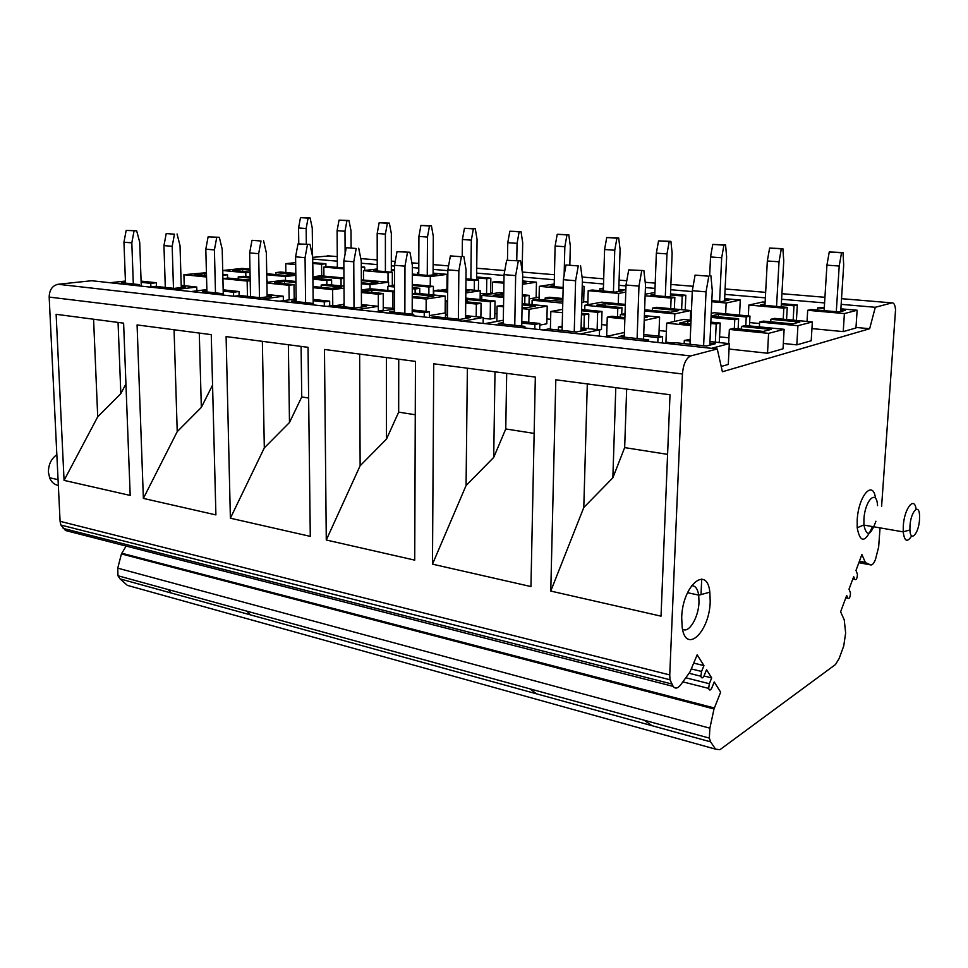 <?xml version="1.0" encoding="UTF-8"?>
<svg xmlns="http://www.w3.org/2000/svg" width="968" height="968" viewBox="0 0 968 968"><rect width="100%" height="100%" fill="white"/><g stroke="black" fill="none" stroke-linecap="round" stroke-linejoin="round"><path stroke-width="1.45" d="M880.045 527.875L878.666 546.932L875.508 559.347C873.886 563.521 872.229 565.372 870.559 564.889L865.404 562.589L861.895 554.519L856.002 570.406L857.442 574.29C857.152 578.525 856.305 580.243 854.901 579.433L853.679 576.638L849.021 589.185L850.497 593.021C850.206 597.268 849.347 599.01 847.932 598.248L846.673 595.489L840.611 611.8L844.241 619.859L845.645 633.024L843.721 646.031L839.099 658.615L835.493 664.52L719.926 749.704L715.534 749.147L710.609 741.863L709.326 738.1L709.871 728.19L714.009 708.975L720.64 692.168L714.227 681.956L711.904 687.728C710.451 690.559 709.375 690.789 708.673 688.405L709.35 683.71L711.686 677.915L703.99 676.003M536.441 693.802L529.992 688.877M250.446 614.874L246.925 611.171M171.058 592.973L168.238 589.56M651.936 725.661L644.131 720.204M701.001 594.594L701.715 579.094M710.609 741.863L120.044 578.888L127.34 585.362L715.534 749.147M120.044 578.888L117.963 575.766L117.745 568.168L121.423 553.938L126.118 546.073M711.686 677.915L706.555 669.747L704.172 675.579C702.707 678.435 701.606 678.641 700.88 676.221L701.558 671.453L703.954 665.609L693.741 663.116M703.954 665.609L697.166 654.828L690.002 671.925L680.855 684.63C677.854 688.526 675.289 689.107 673.147 686.385L670.001 679.766L669.747 674.926L60.089 521.328L60.863 525.043L65.534 530.524L673.147 686.385M690.692 355.946L58.08 284.277L91.718 280.732L717.252 348.952L690.692 355.946C686.07 358.124 683.323 364.125 682.44 373.975L669.747 674.926M58.08 284.277C52.381 285.596 49.416 289.868 49.174 297.079L60.089 521.328M433.737 363.799L432.478 564.163L530.948 586.56L535.328 377.109L433.737 363.799M324.474 349.472L326.276 540.011L414.727 560.133L415.454 361.391L324.474 349.472M226.101 336.586L230.384 518.207L310.28 536.369L308.042 347.318L226.101 336.586M137.081 324.921L143.373 498.411L215.9 514.903L211.266 334.638L137.081 324.921M56.132 314.31L64.07 480.382L130.196 495.422L123.614 323.155L56.132 314.31M555.813 379.795L550.768 591.073L661.035 616.156L670.001 394.75L555.813 379.795M667.593 454.355L624.663 447.615L612.853 477.817L583.789 507.51L550.768 591.073M583.789 507.51L587.31 383.921M624.663 447.615L626.659 389.075M612.853 477.817L615.793 387.648M534.154 433.41L505.756 428.957L493.704 457.428L466.068 485.537L432.478 564.163M466.068 485.537L467.375 368.203M505.756 428.957L506.688 373.358M493.704 457.428L494.999 371.821M415.26 414.752L398.671 412.15L386.486 439.085L360.132 465.765L326.276 540.011M360.132 465.765L359.648 354.082M398.671 412.15L398.743 359.213M386.486 439.085L386.45 357.591M308.647 398.029L301.738 396.94L289.493 422.496L264.312 447.881L230.384 518.207M264.312 447.881L262.364 341.341M301.738 396.94L301.096 346.411M289.493 422.496L288.355 344.741M212.561 385.107L201.332 407.407L177.229 431.631L143.373 498.411M177.229 431.631L174.071 329.761M201.332 407.407L199.287 333.065M125.937 383.933L120.831 393.637L97.72 416.797L64.07 480.382M97.72 416.797L93.581 319.222M120.831 393.637L118.06 322.429M717.252 348.952L722.406 371.76L869.651 328.721L855.99 327.438M691.394 311.89L690.644 311.829M587.879 302.125L583.656 301.726M539.091 297.515L536.151 297.236M492.385 293.098L490.619 292.941M843.225 331.613L844.399 313.571L857.14 310.244L855.954 327.971L843.225 331.613L811.946 328.588M721.208 366.461L728.287 364.44L729.303 343.628L709.955 341.571M767.515 353.235L768.592 333.367L784.128 329.314L783.027 348.807L767.515 353.235L729.037 349.049M796.809 344.862L797.935 325.708L812.346 321.945L811.208 340.76L796.809 344.862L783.33 343.471M749.643 322.574L759.565 323.53M719.575 336.852L728.94 337.82M710.851 322.126L720.228 323.046L719.333 342.055L717.905 342.418M690.801 325.563L666.698 323.143L665.936 342.2L673.619 343.035M608.473 335.969L606.682 335.775L607.263 317.177L611.679 316.294L624.904 317.613M644.228 320.372L659.607 317.105L658.893 335.642L657.405 335.981M666.371 331.322L659.087 330.56M601.612 324.595L607.009 325.163M581.587 309.47L602.011 311.466L601.455 329.543L599.531 329.955M528.746 322.308L529 309.337L547.21 306.094L546.823 323.76L539.793 325.127M550.623 319.307L546.932 318.92M582.228 286.189L584.079 286.346L583.644 302.21L581.78 302.536M494.842 313.511L496.983 313.729M465.765 298.12L495.023 300.988L494.769 318.23L490.171 319.065L483.201 318.327M522.502 284.314L536.466 282.184L536.139 297.708L529.145 298.882M426.114 311.406L426.174 299.027L445.268 296.111L445.135 312.966L429.429 315.604M445.897 308.429L445.171 308.356M480.201 293.425L486.553 294.03L486.771 278.76L490.836 278.191L490.619 293.401L486.553 294.03M383.255 310.208L378.355 310.982L378.319 294.224L383.243 293.522L383.255 310.208M394.496 308.453L383.255 307.655M430.252 286.08L430.312 276.594L447.071 274.355L446.95 289.263L440.174 290.267M330.874 305.827L329.713 305.707M343.507 304.46L334.565 305.767M392.33 285.076L394.508 285.282M296.16 298.374L294.187 298.156M250.506 296.377L249.321 296.535M628.716 269.903L643.877 270.568L628.716 269.903L626.006 285.028L624.251 337.154M637.101 338.546L638.965 286.129L641.687 270.919M643.877 270.568L645.511 284.991L643.538 339.236M626.006 285.028L638.965 286.129M769.608 248.111L782.882 248.619L781.309 248.873L779.022 261.796L767.334 260.973L769.608 248.111L781.309 248.873M764.95 305.38L767.334 260.973M782.882 248.619L783.753 260.973L781.188 306.832M776.554 306.42L779.022 261.796M703.615 345.745L706.035 291.852L708.818 276.195L695.085 275.118L708.818 276.195M710.911 275.82L712.291 290.642L709.786 345.165M706.035 291.852L692.314 290.69L690.002 344.269M695.085 275.118L692.314 290.69M836.291 311.72L839.208 266.031L841.531 252.781L843.031 252.527L843.685 265.159L840.696 311.527M824.107 310.643L826.926 265.159L829.249 251.982L843.031 252.527M829.249 251.982L841.531 252.781M826.926 265.159L839.208 266.031M817.512 310.05L817.645 307.872L824.312 307.376M857.14 310.244L840.865 308.816M807.034 321.436L807.699 310.292L811.039 309.482L838.99 311.962L845.415 310.317L840.805 309.905M844.399 313.571L807.699 310.292M824.24 308.453L817.645 307.872M690.208 339.466L684.315 340.421L684.182 343.64M729.303 343.628L711.504 348.323L670.485 343.846L675.144 342.66L706.35 346.048L715.316 343.737L709.883 343.156M690.136 341.051L684.315 340.421M768.592 333.367L729.352 329.423L733.417 328.43L763.292 331.419L771.121 329.398L741.428 326.482L745.384 325.514L784.128 329.314M741.428 326.482L741.294 329.217M728.662 343.555L729.352 329.423M770.734 321.812L770.867 319.295L774.545 318.387L812.346 321.945M759.384 326.881L759.638 322.029L763.425 321.11L792.574 323.893L799.846 322.029L770.867 319.295M797.935 325.708L759.638 322.029M783.209 319.21L783.826 308.163L787.25 307.364L786.56 319.525M748.325 315.931L748.881 305.041L783.826 308.163M748.881 305.041L762.772 301.992L765.119 302.197M781.37 303.613L797.317 305.005L796.422 320.444M793.155 320.142L793.99 305.791L797.317 305.005M781.309 304.678L793.99 305.791M787.25 307.364L760.437 304.981L765.035 303.964M648.608 341.462L648.669 339.792L643.938 340.954M624.312 335.388L618.963 336.574L648.669 339.792M624.408 332.472L605.218 336.683L643.938 340.905M643.708 334.529L662.596 336.537L657.998 337.614L657.816 342.466M643.647 336.077L657.998 337.614M662.354 342.962L662.596 336.537M734.337 328.527L734.772 319.646L738.632 318.738L738.124 328.902M711.069 317.371L734.772 319.646M711.25 313.329L714.057 312.712L749.982 316.088L749.474 325.913M745.796 325.55L746.231 316.959L749.982 316.088M711.129 315.991L718.51 314.346L718.401 316.814M718.51 314.346L746.231 316.959M711.117 316.113L738.632 318.738M666.698 323.143L683.481 319.452L691.043 320.19M710.79 323.457L716.199 323.99L720.228 323.046M687.728 323.881L687.837 321.195L690.983 321.509M687.837 321.195L679.5 323.058L690.862 324.195M716.199 323.99L715.352 342.14M506.651 260.307L520.615 260.912L506.651 260.307L504.05 274.622L503.251 324.038M514.77 325.284L515.654 275.614L518.267 261.215M520.615 260.912L522.684 274.609L521.716 326.047M504.05 274.622L515.654 275.614M658.543 240.899L670.909 241.359L669.19 241.589L666.988 253.906L656.352 253.156L658.543 240.899L669.19 241.589M654.743 295.591L656.352 253.156M670.909 241.359L672.131 253.168L670.388 296.982M665.306 296.535L666.988 253.906M574.254 331.734L575.597 280.732L578.259 265.934L566.002 264.966L578.259 265.934M580.534 265.607L582.409 279.655L581.006 331.008M575.597 280.732L563.352 279.679L562.093 330.415M566.002 264.966L563.352 279.679M719.623 301.363L721.68 257.754L723.919 245.146L725.576 244.904L726.629 256.98L724.536 301M709.677 275.723L710.536 256.968L712.763 244.42L725.576 244.904M712.763 244.42L723.919 245.146M710.536 256.968L721.68 257.754M725.625 313.801L726.145 303.008L740.278 300.019L739.528 315.108M740.278 300.019L724.645 298.652M726.145 303.008L711.783 301.726M724.596 299.681L728.989 300.068L721.886 301.556L711.831 300.661M562.202 326.216L558.451 326.966L558.379 330.015M599.349 336.09L599.543 329.834L581.09 327.874M599.543 329.834L580.122 333.996M580.135 333.948L543.52 330.003M581.042 329.386L586.184 329.931L576.432 331.964L548.541 328.951L543.52 329.955M562.178 327.365L558.451 326.966M624.989 314.999L620.403 314.552L625.038 313.717M620.403 314.552L620.306 317.153M659.607 317.105L644.398 315.616M644.349 316.911L647.132 317.189L644.313 317.77M624.856 318.944L607.263 317.177M652.408 310.51L652.505 308.114L656.51 307.316L690.692 310.522L690.281 320.118M674.49 321.424L674.805 313.886L690.692 310.522M674.805 313.886L644.567 310.994M652.505 308.114L678.689 310.583L670.691 312.265L644.615 309.772M670.703 308.647L671.126 298.096L674.841 297.382L674.369 308.986M645.124 295.772L671.126 298.096M645.172 294.187L654.864 292.542M670.509 293.909L685.84 295.252L685.211 310.002M681.629 309.675L682.21 295.954L685.84 295.252M670.461 294.925L682.21 295.954M674.841 297.382L650.448 295.216L654.791 294.405M524.837 327.958L524.862 326.385L519.78 327.414M503.275 322.562L498.254 323.506L524.862 326.385M503.312 320.239L485.113 323.59L519.78 327.365M521.788 321.57L539.829 323.494L534.893 324.449L534.796 329.047M521.764 323.046L534.893 324.449M539.696 329.58L539.829 323.494M617.499 316.875L617.765 308.417L621.952 307.606L621.722 314.285M584.745 309.772L584.878 305.259L617.765 308.417M584.878 305.259L601.709 302.173L625.352 304.388M621.952 307.606L596.712 305.198L605.085 303.637L605.012 305.997M605.085 303.637L625.316 305.549M583.958 328.176L584.333 314.878L588.81 314.019L588.399 328.648M550.393 329.144L550.804 311.514L562.529 312.7M581.453 314.6L584.333 314.878M550.804 311.514L562.614 309.349M581.55 310.728L597.643 312.313L602.011 311.466M581.49 313.281L588.81 314.019M597.643 312.313L597.135 329.58M397.013 251.692L409.924 252.237L397.013 251.692L394.521 265.28L394.496 312.265M404.866 313.39L404.975 266.164L407.467 252.515M409.924 252.237L412.332 265.268L412.186 314.176M394.521 265.28L404.975 266.164M557.229 234.304L568.785 234.74L566.958 234.946L564.84 246.719L555.112 246.029L557.229 234.304L566.958 234.946M554.168 286.661L555.112 246.029M568.785 234.74L570.321 246.053L569.837 264.772M564.126 275.36L564.84 246.719M458.384 319.186L458.856 270.762L461.409 256.75L450.398 255.891L461.409 256.75M463.817 256.459L466.068 269.818L465.548 318.411M458.856 270.762L447.857 269.83L447.458 318M450.398 255.891L447.857 269.83M613.434 291.925L614.753 250.228L616.918 238.188L618.697 237.983L620.089 249.526L618.721 291.489M603.33 291.029L604.589 249.514L606.742 237.523L618.697 237.983M606.742 237.523L616.918 238.188M604.589 249.514L614.753 250.228M599.833 290.715L599.882 288.718L603.415 288.113M625.836 290.001L618.782 289.384M618.262 303.722L618.6 293.413L625.764 292.13M587.806 304.726L588.205 290.69L592.126 290.025L615.297 292.094L622.956 290.739L618.758 290.376M618.6 293.413L588.205 290.69M603.391 289.021L599.882 288.718M447.494 314.539L445.474 314.878L445.449 317.782M483.129 323.409L483.214 317.468L465.572 315.604M483.214 317.468L462.619 321.17M465.56 317.032L470.424 317.552L460.09 319.367L435.031 316.657L429.744 317.552L462.619 321.134M447.482 315.096L445.474 314.878M547.21 306.094L522.127 303.637M503.529 306.783L497.092 306.13L503.554 305.513M522.115 304.859L535.244 306.154L526.108 307.763L522.067 307.364M529 309.337L522.042 308.635M496.862 321.424L497.092 306.13M545.117 300.274L545.165 297.987L549.449 297.261L562.88 298.519M532.037 304.605L532.122 300.201L536.514 299.451L562.819 301.314M562.771 303.141L532.122 300.201M562.856 299.656L545.165 297.987M539.043 299.693L539.333 286.334L563.134 288.452M539.333 286.334L554.228 283.987M582.216 286.649L584.079 286.346M563.158 287.46L550.066 286.286L554.192 285.633M413.723 315.846L413.723 314.346L408.387 315.266M394.496 310.994L389.753 311.744L413.723 314.346M394.496 309.094L377.169 311.817L408.387 315.217M412.199 309.929L429.441 311.756L424.25 312.616L424.238 316.996M412.186 311.321L424.25 312.616M429.417 317.552L429.441 311.756M481.749 299.681L481.81 295.373L503.687 297.466M481.81 295.373L499.561 292.578L503.759 292.977M522.296 294.72L529.218 295.361L529.036 304.315M524.741 303.892L524.898 296.075L529.218 295.361M503.699 296.329L493.196 295.325L502.041 293.921L502.005 296.16M502.041 293.921L503.735 294.078M522.284 295.833L524.898 296.075M476.183 316.73L476.341 304.049L481.072 303.274L480.89 317.226M445.849 314.818L445.958 301L447.603 301.169M465.717 302.984L476.341 304.049M445.958 301L447.603 300.745M467.157 301.883L467.181 299.451L490.413 301.738L495.023 300.988M467.181 299.451L465.741 299.681M465.729 301.75L481.072 303.274M490.413 301.738L490.171 319.065M297.987 243.912L310.002 244.408L297.987 243.912L295.591 256.835L296.196 301.617M305.598 302.633L305.053 257.645L307.449 244.65M310.002 244.408L312.664 256.847L313.184 303.456M295.591 256.835L305.053 257.645M464.446 228.279L475.288 228.678L473.376 228.859L471.319 240.137L462.401 239.507L464.446 228.279L473.376 228.859M462.232 256.339L462.401 239.507M475.288 228.678L477.067 239.532L476.571 279.764M470.871 279.256L471.319 240.137M354.01 307.872L353.768 261.796L356.212 248.486L346.266 247.699L356.212 248.486M358.717 248.232L361.27 260.949L361.451 307.086M353.768 261.796L343.834 260.949L344.136 306.808M346.266 247.699L343.834 260.949M516.755 260.61L517.069 243.355L519.15 231.836L521.038 231.642L522.696 242.726L522.163 271.161M507.474 260.198L507.764 242.702L509.846 231.231L521.038 231.642M509.846 231.231L519.15 231.836M507.764 242.702L517.069 243.355M536.466 282.184L522.563 280.962M492.373 293.715L492.543 282.148L496.669 281.543L503.929 282.196M503.917 283.164L492.543 282.148M522.526 282.729L525.963 282.208L522.538 281.918M344.112 303.892L343.519 306.735M378.343 311.635L378.331 306.324L361.451 304.533M378.331 306.324L356.877 309.639M356.877 309.603L327.184 306.408M361.451 305.9L366.073 306.396L355.316 308.018L332.677 305.561L327.184 306.372M344.112 304.037L343.507 303.976M412.247 293.909L416.494 293.292L445.268 296.111M412.247 294.042L433.761 296.16L424.19 297.599L412.235 296.414M426.174 299.027L412.235 297.624M447.397 290.957L447.7 288.718M465.814 292.965L480.237 290.763L480.128 299.523M480.237 290.763L465.862 289.42M433.737 294.974L433.761 290.763L438.347 290.085L447.688 290.981M447.676 292.094L433.761 290.763M465.838 291.308L469.117 290.811L465.85 290.497M474.272 290.206L474.38 280.526L478.543 279.933L478.41 290.594M447.627 288.73L447.785 278.155M465.959 279.776L474.38 280.526M476.607 276.945L490.836 278.191M476.595 277.877L486.771 278.76M465.971 278.82L478.543 279.933M313.414 304.908L313.402 303.48L307.885 304.303M296.184 300.503L291.695 301.121L313.402 303.48M296.16 298.918L279.619 301.181L307.885 304.267M313.136 299.402L329.664 301.157L324.292 301.919L324.328 306.094M313.148 300.733L324.292 301.919M329.713 305.997L329.664 301.157M415.127 293.486L415.151 288.972L419.761 288.319L419.749 293.606M387.841 290.485L387.841 286.359L394.508 286.988M412.259 288.694L415.151 288.972M387.841 286.359L394.508 285.439M412.271 284.386L433.41 286.371L433.349 294.938M428.86 294.502L428.897 287.012L433.41 286.371M412.271 285.439L428.897 287.012M412.271 287.605L419.761 288.319M361.391 292.53L378.319 294.224M361.391 289.976L370.272 288.754L394.508 291.138M371.797 292.384L371.785 290.049L394.508 291.912M371.785 290.049L361.996 291.404L383.243 293.522M392.96 292.13L392.947 308.695M208.108 236.845L219.325 237.305L208.108 236.845L205.809 249.175L206.934 291.937M215.489 292.868L214.412 249.913L216.723 237.523M219.325 237.305L222.204 249.187L223.293 295.071M205.809 249.175L214.412 249.913M379.154 222.737L389.354 223.112L387.369 223.269L385.385 234.087L377.181 233.506L379.154 222.737L387.369 223.269M377.242 270.931L377.181 233.506M389.354 223.112L391.338 233.542L391.326 272.189M385.409 271.657L385.385 234.087M259.484 297.636L258.662 253.689L261.009 241.008L251.982 240.294L261.009 241.008M263.586 240.778L266.369 252.926L267.132 296.861M258.662 253.689L249.647 252.914L250.518 296.668M251.982 240.294L249.647 252.914M427.263 275.384L427.469 237.051L429.477 226.004L431.438 225.834L433.313 236.47L433.083 274.888M418.757 274.622L418.914 236.446L420.923 225.447L431.438 225.834M420.923 225.447L429.477 226.004M418.914 236.446L427.469 237.051M417.462 274.513L417.474 272.673L418.769 272.504M447.071 274.355L433.095 273.133M430.312 276.594L412.308 274.985M433.083 274.041L436.931 274.38L428.534 275.493L412.308 274.053M418.769 272.782L417.474 272.673M283.358 300.673L283.285 296.232L267.095 294.502M283.285 296.232L261.227 299.209M261.227 299.173L234.28 296.281M267.12 295.809L271.512 296.281L260.465 297.745L239.907 295.518L234.28 296.232M312.991 286.516L331.395 288.355L341.281 287.048L321.158 285.064L326.083 284.423L343.991 286.189M321.158 285.064L321.182 287.339M332.762 305.573L332.629 289.638L344.015 288.113M332.629 289.638L313.003 287.665M361.342 279.885L388.591 282.16L388.604 286.25M370.042 288.791L370.03 284.64L388.591 282.16M343.918 286.177L343.967 282.124M370.03 284.64L361.366 283.818M361.342 280.635L377.883 282.196L368.578 283.43L361.354 282.741M388.023 282.111L388.023 272.819L392.33 272.274L392.33 285.741M363.508 279.812L363.472 270.629L388.023 272.819M363.472 270.629L377.242 268.959M391.326 269.479L394.521 269.757M391.326 270.374L394.521 270.653M392.33 272.274L373.479 270.604L377.242 270.145M222.422 294.986L222.386 293.619L216.747 294.357L191.035 291.562L206.874 289.601M206.91 290.957L202.639 291.477L222.386 293.619M247.457 296.329L247.155 281.071L222.93 278.639L223.197 289.843L239.036 291.525L233.53 292.215L233.615 296.208M223.197 291.114L233.53 292.215M239.12 295.615L239.036 291.525M326.881 284.507L326.845 280.502L331.601 279.897L331.649 284.979M312.918 279.159L326.845 280.502M312.882 276.751L320.783 275.795L343.942 277.973M341.075 285.899L341.026 278.724L343.942 278.348M312.906 278.01L321.848 276.909L321.872 278.978M321.848 276.909L341.026 278.724M312.906 278.118L331.601 279.897M289.154 299.874L288.948 285.257L294.006 284.628L294.199 299.185M266.89 283.043L288.948 285.257M266.878 282.329L283.769 280.284L295.93 281.47M284.652 283.697L284.628 281.458L295.942 282.571M284.628 281.458L274.573 282.68L294.006 284.628M184.222 285.705L183.908 274.718L206.535 276.993M183.908 274.718L206.426 272.698M245.872 276.57L245.787 272.722L222.749 270.508L222.846 274.307L227.504 274.767L227.589 278.106M222.821 275.299L227.504 274.767M204.732 275.723L204.672 273.581L206.45 273.75M204.672 273.581L194.447 274.694L206.511 275.904M245.787 272.722L250.034 272.25M222.749 270.508L242.109 268.414L249.962 269.152M250.022 272.117L232.961 270.483L242.629 269.431L242.666 271.415M242.629 269.431L249.986 270.132M139.489 285.935L139.44 284.628L133.717 285.306M125.465 282.233L121.399 282.68L139.44 284.628M125.429 281.059L110.231 282.704L133.717 285.27M141.086 281.119L156.344 282.741L150.754 283.358L150.875 286.891M141.134 282.329L150.754 283.358M156.465 286.48L156.344 282.741M312.833 265.22L312.966 276.751M285.863 272.516L285.741 263.683L295.7 264.579M285.741 263.683L295.676 262.606M312.737 262.594L325.901 263.756L325.926 266.841M321.691 275.88L321.57 264.24L325.901 263.756M312.737 263.453L321.57 264.24M275.928 274.585L275.904 272.577L280.635 272.032L295.821 273.46M285.524 280.454L285.463 276.533L295.845 275.299M285.463 276.533L266.744 274.731M275.904 272.577L294.175 274.295L284.64 275.42L266.732 273.714M250.143 278.058L238.225 276.884L243.246 276.316L250.119 276.981M238.225 276.884L238.273 279.062M266.817 278.736L267.422 282.269M247.155 281.071L250.192 280.708M222.93 278.639L228.061 278.046L246.562 279.897L250.167 279.474M196.867 290.811L196.758 287.036L181.21 285.378M196.758 287.036L174.288 289.734M174.288 289.698L149.725 287.048M181.246 286.625L185.445 287.072L174.192 288.391L155.437 286.359L149.725 287.012M336.949 267.362L337.36 265.534M361.294 267.555L364.706 267.144L364.718 270.471M364.706 267.144L361.294 266.853M323.917 276.098L323.832 267.083L328.237 266.587L343.882 267.967M343.882 268.874L323.832 267.083M345.128 253.894L344.983 231.243L346.931 220.643L348.952 220.486L351.009 230.723L351.106 247.639M337.372 267.398L337.094 230.686L339.042 220.135L348.952 220.486M339.042 220.135L346.931 220.643M337.094 230.686L344.983 231.243M173.478 288.319L172.183 246.308L174.446 234.208L166.218 233.554L174.446 234.208M177.059 234.002L180.024 245.618L181.27 287.556M172.183 246.308L163.955 245.606L165.298 287.435M166.218 233.554L163.955 245.606M300.479 217.631L310.111 217.969L308.078 218.115L306.154 228.508L298.567 227.976L300.479 217.631L308.078 218.115M298.773 243.839L298.567 227.976M310.111 217.969L312.253 228.012L312.567 256.351M306.336 244.13L306.154 228.508M126.167 230.408L136.669 230.832L126.167 230.408L123.952 242.194L125.501 283.116M133.318 283.963L131.817 242.859L134.032 231.025M136.669 230.832L139.707 242.206L141.267 286.129M123.952 242.194L131.817 242.859M869.651 328.721L875.302 307.279L841.156 304.351M824.591 302.936L781.612 299.245M765.361 297.854L724.85 294.381M692.265 291.586L670.679 289.734M655.021 288.391L645.414 287.569M625.969 285.911L618.915 285.306M603.548 283.987L582.337 282.172M554.325 279.764L522.635 277.054M504.038 275.457L476.655 273.109M447.845 270.641L433.119 269.382M418.781 268.148L412.332 267.591M394.521 266.067L391.326 265.801M377.23 264.591L361.282 263.223M337.324 261.166L312.688 259.061M875.302 307.279L891.964 302.887C893.948 302.657 895.146 304.993 895.545 309.881L881.594 506.409M312.676 257.367L329.084 255.927M875.556 498.435C873.136 479.099 858.471 495.628 857.2 519.901L857.188 527.766C860.177 543.375 865.283 542.975 872.483 526.58M681.69 617.499L682.198 627.554C685.973 654.683 709.592 631.741 710.21 601.636L709.846 592.174C707.039 564.513 682.488 585.458 681.69 617.499M877.553 505.586C876.705 488.731 864.956 500.057 863.928 519.187L863.916 525.092C866.578 537.119 870.571 535.824 875.919 521.232M916.127 509.313C914.385 495.616 904.342 508.273 903.289 525.89L903.217 531.88L863.916 525.092M909.908 529.98C910.416 542.745 918.644 533.828 919.491 519.864L919.552 515.46C919.104 502.852 910.852 511.431 909.98 525.66L909.908 529.98L903.217 531.795M911.699 535.885C907.282 542.818 904.451 541.487 903.217 531.88M682.476 629.079C688.708 633.967 698.594 617.608 699.005 602.12L698.702 595.09C697.589 588.556 695.169 585.446 691.442 585.785M56.846 454.706C51.207 458.759 48.4 464.604 48.424 472.215L49.695 478.047C51.534 482.245 54.426 484.726 58.346 485.464M709.871 728.19L117.745 568.168M714.009 708.975L121.423 553.938M714.311 707.983L121.726 553.212M709.35 683.71L685.792 677.781M701.558 671.453L691.346 668.936M671.465 683.904L63.138 528.395M682.44 373.975L49.174 297.079M891.964 302.887L841.519 298.676M824.942 297.297L781.914 293.703M765.652 292.348L725.105 288.96M693.088 286.298L670.885 284.447M655.215 283.128L645.208 282.293M626.768 280.756L619.084 280.115M603.705 278.832L582.058 277.029M554.446 274.731L522.296 272.044M504.788 270.58L476.716 268.245M448.571 265.897L433.144 264.603M418.805 263.417L411.884 262.836M395.222 261.445L391.326 261.118M377.23 259.944L360.786 258.577M337.287 256.617L327.535 255.794M870.559 564.889L858.87 562.686M865.404 562.589L859.33 561.452M865.174 562.299L859.415 561.222M854.901 579.433L852.796 579.021M847.932 598.248L845.814 597.813M709.326 738.1L117.963 575.766M708.673 688.405L682.851 681.859M700.88 676.221L689.047 673.268M670.001 679.766L60.863 525.043M863.904 524.934L857.188 527.766M698.727 595.223L709.846 592.174M698.702 595.09L687.522 592.694M58.056 479.668L49.562 477.732"/></g></svg>
